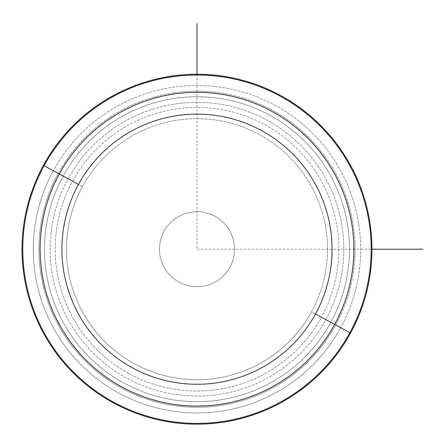 <?xml version="1.0" encoding="UTF-8"?>
<svg xmlns="http://www.w3.org/2000/svg" width="445" height="445" viewBox="0 0 445 445"><rect width="100%" height="100%" fill="white"/><g stroke="black" fill="none" stroke-linecap="round" stroke-linejoin="round"><path stroke-width="0.33" stroke-dasharray="2.23 1.67" d="M229.909 231.222A37.514 37.514 0 0 0 179.001 216.281A37.514 37.514 0 0 0 164.066 267.195A37.514 37.514 0 0 0 214.974 282.13A37.514 37.514 0 0 0 229.909 231.222A37.514 37.514 0 0 1 214.974 282.13A37.514 37.514 0 0 1 164.066 267.195A37.514 37.514 0 0 0 214.974 282.13A37.514 37.514 0 0 0 229.909 231.222A37.514 37.514 0 0 0 179.001 216.281A37.514 37.514 0 0 0 164.066 267.195A37.514 37.514 0 0 1 179.001 216.281A37.514 37.514 0 0 1 229.909 231.222A37.514 37.514 0 0 1 214.974 282.13A37.514 37.514 0 0 1 164.066 267.195A37.514 37.514 0 0 1 179.001 216.281A37.514 37.514 0 0 1 229.909 231.222M330.807 322.314A152.485 152.485 0 0 1 123.882 383.028A152.485 152.485 0 0 1 63.168 176.103A152.485 152.485 0 0 1 270.093 115.389A152.485 152.485 0 0 1 330.807 322.314A152.485 152.485 0 0 0 270.093 115.389A152.485 152.485 0 0 0 63.168 176.103L72.541 181.221A141.805 141.805 0 0 1 264.975 124.761A141.805 141.805 0 0 1 321.435 317.19L330.807 322.314L321.435 317.19A141.805 141.805 0 0 1 129 373.655A141.805 141.805 0 0 1 72.541 181.221L63.168 176.103A152.485 152.485 0 0 0 123.882 383.028A152.485 152.485 0 0 0 330.807 322.314M325.846 319.605A146.833 146.833 0 0 0 267.384 120.35A146.833 146.833 0 0 0 68.13 178.812A146.833 146.833 0 0 0 126.591 378.066A146.833 146.833 0 0 0 325.846 319.605L335.708 324.995A158.075 158.075 0 0 0 272.774 110.482A158.075 158.075 0 0 0 58.262 173.422L68.13 178.812A146.833 146.833 0 0 1 267.384 120.35A146.833 146.833 0 0 1 325.846 319.605A146.833 146.833 0 0 1 126.591 378.066A146.833 146.833 0 0 1 68.13 178.812L58.262 173.422A158.075 158.075 0 0 0 121.201 387.929A158.075 158.075 0 0 0 335.708 324.995L325.846 319.605M53.305 170.713A163.727 163.727 0 0 0 118.492 392.891A163.727 163.727 0 0 0 340.67 327.704A163.727 163.727 0 0 0 275.483 105.526A163.727 163.727 0 0 0 53.305 170.713L43.438 165.323A174.968 174.968 0 0 0 113.102 402.753A174.968 174.968 0 0 0 350.532 333.088L340.67 327.704A163.727 163.727 0 0 1 118.492 392.891A163.727 163.727 0 0 1 53.305 170.713A163.727 163.727 0 0 1 275.483 105.526A163.727 163.727 0 0 1 340.67 327.704L350.532 333.088A174.968 174.968 0 0 0 280.873 95.658A174.968 174.968 0 0 0 43.438 165.323L53.305 170.713M58.262 173.422A158.075 158.075 0 0 1 272.774 110.482A158.075 158.075 0 0 1 335.708 324.995A158.075 158.075 0 0 1 121.201 387.929A158.075 158.075 0 0 1 58.262 173.422M82.431 186.627A130.535 130.535 0 0 0 134.407 363.76A130.535 130.535 0 0 0 311.539 311.789A130.535 130.535 0 0 0 259.569 134.651A130.535 130.535 0 0 0 82.431 186.627L72.541 181.221A141.805 141.805 0 0 0 129 373.655A141.805 141.805 0 0 0 321.435 317.19L311.539 311.789A130.535 130.535 0 0 1 134.407 363.76A130.535 130.535 0 0 1 82.431 186.627A130.535 130.535 0 0 1 259.569 134.651A130.535 130.535 0 0 1 311.539 311.789L321.435 317.19A141.805 141.805 0 0 0 264.975 124.761A141.805 141.805 0 0 0 72.541 181.221L82.431 186.627M350.532 333.088A174.968 174.968 0 0 1 113.102 402.753A174.968 174.968 0 0 1 43.438 165.323A174.968 174.968 0 0 1 280.873 95.658A174.968 174.968 0 0 1 350.532 333.088M196.985 74.243L196.985 249.206L371.953 249.206"/><path stroke-width="0.67" d="M315.522 313.964A135.069 135.069 0 0 1 132.232 367.737A135.069 135.069 0 0 1 78.454 184.453A135.069 135.069 0 0 1 261.743 130.674A135.069 135.069 0 0 1 315.522 313.964L334.657 324.416A156.874 156.874 0 0 1 121.78 386.877A156.874 156.874 0 0 1 59.319 174.001L78.454 184.453A135.069 135.069 0 0 0 132.232 367.737A135.069 135.069 0 0 0 315.522 313.964A135.069 135.069 0 0 0 261.743 130.674A135.069 135.069 0 0 0 78.454 184.453L59.319 174.001A156.874 156.874 0 0 1 272.195 111.539A156.874 156.874 0 0 1 334.657 324.416L315.522 313.964M43.438 165.323A174.968 174.968 0 0 0 113.102 402.753A174.968 174.968 0 0 0 350.532 333.088A174.968 174.968 0 0 0 280.873 95.658A174.968 174.968 0 0 0 43.438 165.323L59.319 174.001A156.874 156.874 0 0 0 121.78 386.877A156.874 156.874 0 0 0 334.657 324.416L349.859 332.721A174.195 174.195 0 0 1 113.475 402.08A174.195 174.195 0 0 1 44.116 165.69A174.195 174.195 0 0 1 280.5 96.337A174.195 174.195 0 0 1 349.859 332.721L334.657 324.416A156.874 156.874 0 0 0 272.195 111.539A156.874 156.874 0 0 0 59.319 174.001L44.116 165.69A174.195 174.195 0 0 0 113.475 402.08A174.195 174.195 0 0 0 349.859 332.721L350.532 333.088A174.968 174.968 0 0 1 113.102 402.753A174.968 174.968 0 0 1 43.438 165.323A174.968 174.968 0 0 1 280.873 95.658A174.968 174.968 0 0 1 350.532 333.088L349.859 332.721A174.195 174.195 0 0 0 280.5 96.337A174.195 174.195 0 0 0 44.116 165.69L43.438 165.323M371.953 249.206L422.75 249.206M196.985 74.243L196.985 23.446"/></g></svg>
